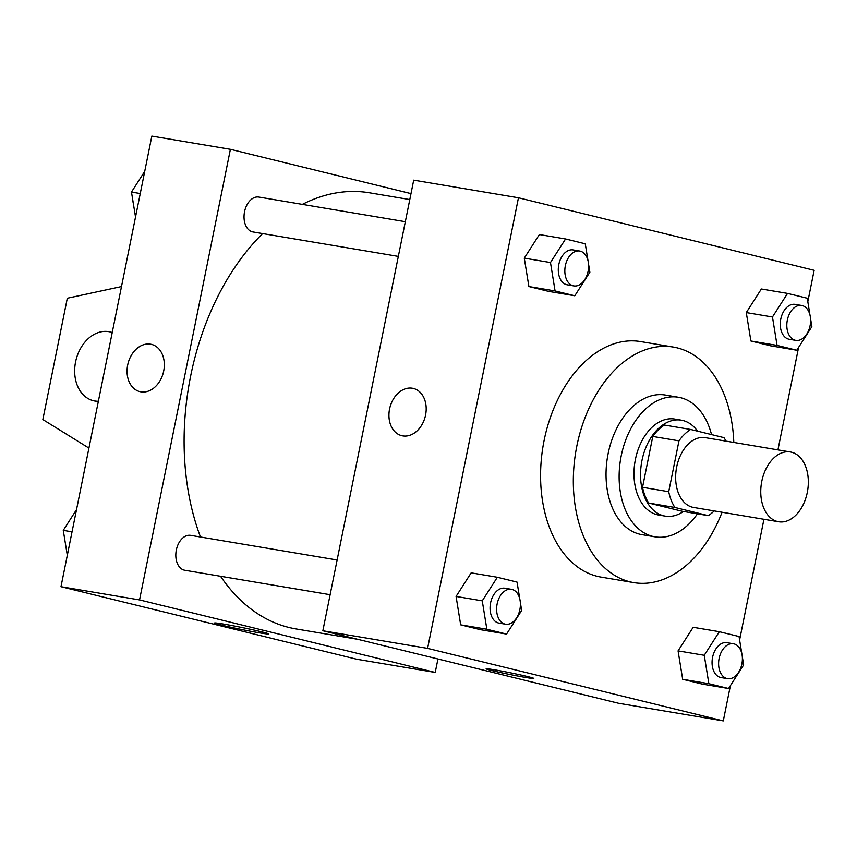 <?xml version="1.0" encoding="UTF-8"?>
<svg xmlns="http://www.w3.org/2000/svg" width="857" height="857" viewBox="0 0 857 857"><rect width="100%" height="100%" fill="white"/><g stroke="black" fill="none" stroke-linecap="round" stroke-linejoin="round"><path stroke-width="1.29" d="M807.294 492.454A35.383 23.385 -80.5 0 1 778.67 521.763A35.383 23.385 -80.5 0 1 761.487 482.994A35.383 23.385 -80.5 0 1 790.411 451.982A35.383 23.385 -80.5 0 1 807.294 492.454M778.67 521.763L693.57 507.451A35.383 23.385 -80.5 0 1 676.377 468.672A35.383 23.385 -80.5 0 1 705.311 437.659L790.411 451.982M725.975 441.141A47.521 31.409 -80.5 0 0 723.983 437.648L690.613 429.464A47.521 31.409 -80.5 0 0 678.98 440.852L668.717 491.704A47.521 31.409 -80.5 0 0 674.888 507.462L708.257 515.646A47.521 31.409 -80.5 0 0 714.235 510.922M674.888 507.462L648.706 503.048L682.076 511.233L708.257 515.646M648.706 503.048A47.521 31.409 -80.5 0 1 642.536 487.301L668.717 491.704M690.613 429.464L664.432 425.061A47.521 31.409 -80.5 0 0 652.788 436.449L642.536 487.301M697.534 431.167A48.656 32.148 99.5 0 0 681.326 420.176A48.656 32.148 99.5 0 0 641.754 461.644A48.656 32.148 99.5 0 0 663.639 515.807A48.656 32.148 99.5 0 0 665.182 516.128A48.656 32.148 99.5 0 0 683.49 511.479M665.182 516.128L658.637 515.025A48.656 32.148 -80.5 0 1 657.094 514.714A48.656 32.148 -80.5 0 1 635.198 460.541A48.656 32.148 -80.5 0 1 674.77 419.073L681.326 420.176M652.788 436.449L678.98 440.852M711.535 434.606A70.767 46.771 99.5 0 0 678.444 397.262A70.767 46.771 99.5 0 0 620.886 457.584A70.767 46.771 99.5 0 0 652.723 536.375A70.767 46.771 99.5 0 0 654.962 536.836A70.767 46.771 99.5 0 0 697.469 513.825M678.444 397.262L665.353 395.056A70.767 46.771 99.5 0 0 607.795 455.388A70.767 46.771 99.5 0 0 639.633 534.168A70.767 46.771 99.5 0 0 641.872 534.629L654.962 536.836M733.806 442.458A119.423 78.919 99.5 0 0 673.42 347.085A119.423 78.919 99.5 0 0 576.29 448.886A119.423 78.919 99.5 0 0 630.024 581.828A119.423 78.919 99.5 0 0 633.794 582.61A119.423 78.919 99.5 0 0 722.065 512.24M633.794 582.61L601.068 577.104A119.423 78.919 -80.5 0 1 597.286 576.322A119.423 78.919 -80.5 0 1 543.552 443.369A119.423 78.919 -80.5 0 1 640.682 341.579L673.42 347.085M519.781 598.914L517.05 582.096L497.349 577.264L471.168 572.851L456.074 596.44L460.68 624.849L480.381 629.681L506.562 634.084L521.656 610.505L520.306 602.192M587.988 260.614L585.267 243.795L565.566 238.964L539.374 234.55L524.28 258.139L528.898 286.549L548.587 291.38L574.779 295.783L589.873 272.205L588.523 263.892M807.819 301.696L814.15 270.298L518.464 197.774L427.6 648.385L723.297 720.898L730.4 685.664M739.602 639.997L763.941 519.288M777.942 449.882L798.606 347.364M741.776 653.355L739.045 636.537L719.344 631.705L693.163 627.303L678.069 650.881L682.675 679.29L702.376 684.122L728.557 688.525L743.651 664.946L742.301 656.644M809.983 315.055L807.262 298.236L787.562 293.405L761.37 289.002L746.286 312.58L750.893 340.99L770.582 345.821L796.774 350.234L811.868 326.646L810.518 318.343M518.464 197.774L413.706 180.152L322.853 630.763L618.54 703.276L723.297 720.898M322.853 630.763L427.6 648.385M533.825 678.433A24.328 0.889 11.4 0 1 525.62 677.458A24.328 0.889 11.4 0 1 500.006 672.445A24.328 0.889 11.4 0 1 486.133 668.824A24.328 0.889 11.4 0 1 510.151 672.756A24.328 0.889 11.4 0 1 533.825 678.433A24.328 0.889 11.4 0 1 525.62 677.458A24.328 0.889 11.4 0 1 500.049 672.445A24.328 0.889 11.4 0 1 486.133 668.814M425.565 415.099A24.328 18.233 103.8 0 1 401.762 435.688A24.328 18.233 103.8 0 1 389.849 407.718A24.328 18.233 103.8 0 1 413.353 388.435A24.328 18.233 103.8 0 1 425.565 415.099M401.772 435.688A24.328 18.233 103.8 0 1 389.86 407.718A24.328 18.233 103.8 0 1 413.353 388.435M357.84 639.343L296.126 628.963A221.149 146.151 -80.5 0 1 220.538 576.268M200.484 537.018A221.149 146.151 -80.5 0 1 262.638 233.575M302.35 204.373A221.149 146.151 -80.5 0 1 369.506 192.793L409.796 199.574M330.116 594.704L184.78 570.248A17.686 11.687 -80.5 0 1 176.178 550.869A17.686 11.687 -80.5 0 1 190.65 535.357L337.122 559.996M398.334 256.404L252.986 231.947A17.686 11.687 -80.5 0 1 244.395 212.568A17.686 11.687 -80.5 0 1 258.857 197.056L405.329 221.695M410.996 193.607L230.394 149.311L139.541 599.921L435.227 672.445L437.948 658.99M259.264 632.809A27.542 1.007 11.4 0 1 230.265 627.131A27.542 1.007 11.4 0 1 214.561 623.028A27.542 1.007 11.4 0 1 241.76 627.485A27.542 1.007 11.4 0 1 268.562 633.912A27.542 1.007 11.4 0 1 259.264 632.809M230.394 149.311L151.839 136.102L60.976 586.702L139.541 599.921M60.976 586.702L356.673 659.226L435.227 672.445M151.485 344.385A24.328 18.233 -76.2 0 0 150.5 344.182A24.328 18.233 103.8 0 1 151.485 344.385A24.328 18.233 103.8 0 1 163.398 372.356A24.328 18.233 103.8 0 1 139.895 391.638A24.328 18.233 103.8 0 1 127.822 364.321A24.328 18.233 103.8 0 1 150.489 344.182A24.328 18.233 -76.2 0 0 127.832 364.321A24.328 18.233 -76.2 0 0 139.895 391.638M121.501 286.57L67.307 298.236L42.85 419.555L88.924 448.093M98.373 401.258A35.383 26.524 103.8 0 1 94.784 400.98A35.383 26.524 103.8 0 1 93.338 400.68A35.383 26.524 103.8 0 1 76.005 359.994A35.383 26.524 103.8 0 1 110.199 331.948A35.383 26.524 103.8 0 1 112.224 332.559M787.562 293.405L772.468 316.983L777.074 345.403L796.774 350.234M795.778 340.368L789.233 339.265A17.686 11.687 -80.5 0 1 780.641 319.875A17.686 11.687 -80.5 0 1 795.103 304.374L801.649 305.467A17.686 11.687 -80.5 0 1 810.09 325.703A17.686 11.687 -80.5 0 1 795.778 340.368A17.686 11.687 -80.5 0 1 787.187 320.979A17.686 11.687 -80.5 0 1 801.649 305.467M761.37 289.002L746.286 312.58L772.468 316.983M746.286 312.58L750.893 340.99L777.074 345.403M750.893 340.99L770.582 345.821M565.566 238.964L550.473 262.542L555.079 290.952L574.779 295.783M573.783 285.917L567.238 284.813A17.686 11.687 -80.5 0 1 558.646 265.434A17.686 11.687 -80.5 0 1 573.108 249.923L579.653 251.026A17.686 11.687 -80.5 0 1 588.095 271.262A17.686 11.687 -80.5 0 1 573.783 285.917A17.686 11.687 -80.5 0 1 565.192 266.538A17.686 11.687 -80.5 0 1 579.653 251.026M539.374 234.55L524.28 258.139L550.473 262.542M524.28 258.139L528.898 286.549L555.079 290.952M528.898 286.549L548.587 291.38M719.344 631.705L704.25 655.284L708.868 683.704L728.557 688.525M727.561 678.669L721.016 677.566A17.686 11.687 -80.5 0 1 712.424 658.176A17.686 11.687 -80.5 0 1 726.886 642.675L733.431 643.768A17.686 11.687 -80.5 0 1 741.873 664.004A17.686 11.687 -80.5 0 1 727.561 678.669A17.686 11.687 -80.5 0 1 718.969 659.279A17.686 11.687 -80.5 0 1 733.431 643.768M693.163 627.303L678.069 650.881L704.25 655.284M678.069 650.881L682.675 679.29L708.868 683.704M682.675 679.29L702.376 684.122M497.349 577.264L482.255 600.843L486.862 629.252L506.562 634.084M505.566 624.217L499.02 623.114A17.686 11.687 -80.5 0 1 490.429 603.735A17.686 11.687 -80.5 0 1 504.891 588.223L511.436 589.327A17.686 11.687 -80.5 0 1 519.878 609.563A17.686 11.687 -80.5 0 1 505.566 624.217A17.686 11.687 -80.5 0 1 496.974 604.838A17.686 11.687 -80.5 0 1 511.436 589.327M471.168 572.851L456.074 596.44L482.255 600.843M456.074 596.44L460.68 624.849L486.862 629.252M460.68 624.849L480.381 629.681M144.726 171.336L131.475 192.054L135.524 217.003M131.475 192.054L140.259 193.532M133.36 203.645A17.686 11.687 -80.5 0 1 132.824 200.356M76.519 509.636L63.268 530.354L67.307 555.304M63.268 530.354L72.042 531.833M65.143 541.945A17.686 11.687 -80.5 0 1 64.607 538.657M93.338 400.68L98.244 401.879M110.199 331.948L112.246 332.452"/></g></svg>
